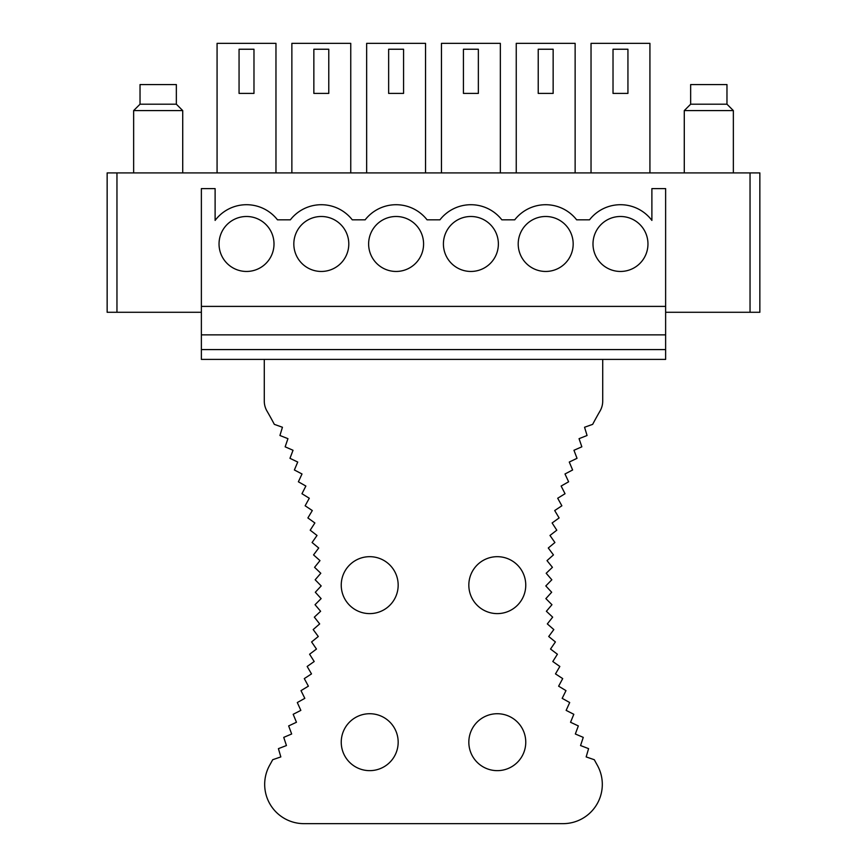<?xml version="1.0" encoding="UTF-8"?>
<svg xmlns="http://www.w3.org/2000/svg" width="867" height="867" viewBox="0 0 867 867"><rect width="100%" height="100%" fill="white"/><g stroke="black" fill="none" stroke-linecap="round" stroke-linejoin="round"><path stroke-width="1.3" d="M217.075 172.912L217.075 43.35L275.966 43.35L275.966 172.912M291.865 172.912L291.865 43.35L350.756 43.35L350.756 172.912M366.654 172.912L366.654 43.35L425.545 43.35L425.545 172.912M441.455 172.912L441.455 43.35L500.346 43.35L500.346 172.912M516.244 172.912L516.244 43.35L575.135 43.35L575.135 172.912M591.034 172.912L591.034 43.35L649.925 43.35L649.925 172.912M651.886 220.413L651.886 188.616L665.628 188.616L665.628 306.398L201.372 306.398L201.372 188.616L215.114 188.616L215.114 220.413A39.264 39.264 0 0 1 277.483 219.828L290.358 219.828A39.264 39.264 0 0 1 352.273 219.828L365.148 219.828A39.264 39.264 0 0 1 427.063 219.828L439.937 219.828A39.264 39.264 0 0 1 501.852 219.828L514.727 219.828A39.264 39.264 0 0 1 576.642 219.828L589.517 219.828A39.264 39.264 0 0 1 651.886 220.413M647.963 243.974A27.484 27.484 0 0 1 620.479 271.458A27.484 27.484 0 0 1 592.995 243.974A27.484 27.484 0 0 1 620.479 216.49A27.484 27.484 0 0 1 647.963 243.974M573.174 243.974A27.484 27.484 0 0 1 545.69 271.458A27.484 27.484 0 0 1 518.206 243.974A27.484 27.484 0 0 1 545.69 216.49A27.484 27.484 0 0 1 573.174 243.974M498.373 243.974A27.484 27.484 0 0 1 470.9 271.458A27.484 27.484 0 0 1 443.416 243.974A27.484 27.484 0 0 1 470.9 216.49A27.484 27.484 0 0 1 498.373 243.974M423.584 243.974A27.484 27.484 0 0 1 396.1 271.458A27.484 27.484 0 0 1 368.627 243.974A27.484 27.484 0 0 1 396.1 216.49A27.484 27.484 0 0 1 423.584 243.974M348.794 243.974A27.484 27.484 0 0 1 321.31 271.458A27.484 27.484 0 0 1 293.826 243.974A27.484 27.484 0 0 1 321.31 216.49A27.484 27.484 0 0 1 348.794 243.974M274.005 243.974A27.484 27.484 0 0 1 246.521 271.458A27.484 27.484 0 0 1 219.037 243.974A27.484 27.484 0 0 1 246.521 216.49A27.484 27.484 0 0 1 274.005 243.974M665.628 312.283L759.85 312.283L759.85 172.912L107.15 172.912L107.15 312.283L201.372 312.283M201.372 349.585L665.628 349.585L665.628 359.393L201.372 359.393L201.372 306.398M665.628 349.585L665.628 306.398M201.372 334.857L665.628 334.857M253.977 49.235L253.977 93.408L239.064 93.408L239.064 49.235L253.977 49.235M328.777 49.235L328.777 93.408L313.854 93.408L313.854 49.235L328.777 49.235M403.567 49.235L403.567 93.408L388.644 93.408L388.644 49.235L403.567 49.235M478.356 49.235L478.356 93.408L463.433 93.408L463.433 49.235L478.356 49.235M553.146 49.235L553.146 93.408L538.223 93.408L538.223 49.235L553.146 49.235M627.936 49.235L627.936 93.408L613.023 93.408L613.023 49.235L627.936 49.235M140.031 104.203L140.031 84.576L176.348 84.576L176.348 104.203L140.031 104.203L133.648 110.586L133.648 172.912M176.348 104.203L182.72 110.586L133.648 110.586M690.652 104.203L690.652 84.576L726.969 84.576L726.969 104.203L733.352 110.586L684.28 110.586L690.652 104.203L726.969 104.203M264.283 359.393L264.283 401.118A19.724 19.724 0 0 0 266.96 411.023A357.182 357.182 0 0 1 274.33 424.353L282.436 427.258L279.933 435.494L287.942 438.669L285.145 446.819L293.035 450.276L289.968 458.318L297.728 462.046L294.379 469.979L302.009 473.978L298.378 481.792L305.867 486.051L301.965 493.724L309.291 498.243L305.13 505.786L312.304 510.555L307.883 517.946L314.873 522.964L310.202 530.192L317.019 535.459L312.087 542.514L318.72 548.009L313.551 554.902L319.988 560.624L314.569 567.321L320.801 573.271L315.165 579.774L321.191 585.94L315.317 592.248L321.126 598.609L315.046 604.711L320.617 611.268L314.331 617.152L319.674 623.915L313.182 629.572L318.287 636.508L311.6 641.938L316.466 649.047L309.595 654.238L314.201 661.521L307.156 666.463L311.502 673.897L304.295 678.601L308.381 686.176L301.001 690.631L304.826 698.347L297.305 702.53L300.849 710.376L293.187 714.3L296.46 722.265L288.657 725.917L291.659 733.991L283.737 737.373L286.446 745.544L278.415 748.644L280.832 756.913L272.693 759.72A357.182 357.182 0 0 1 269.691 765.193A39.264 39.264 0 0 0 303.938 823.65L563.062 823.65A39.264 39.264 0 0 0 597.298 765.193A357.182 357.182 0 0 1 594.307 759.73L586.157 756.913L588.585 748.644L580.554 745.544L583.263 737.373L575.341 733.991L578.332 725.917L570.54 722.265L573.813 714.3L566.14 710.376L569.695 702.53L562.174 698.347L565.988 690.631L558.619 686.176L562.705 678.601L555.487 673.897L559.844 666.463L552.799 661.521L557.405 654.238L550.534 649.047L555.4 641.938L548.713 636.508L553.818 629.572L547.326 623.915L552.669 617.152L546.383 611.268L551.954 604.711L545.874 598.609L551.672 592.248L545.809 585.94L551.835 579.774M551.835 579.785L546.188 573.271L552.431 567.321L547.012 560.624L553.449 554.902L548.28 548.009L554.913 542.514L549.981 535.459L556.798 530.192L552.116 522.964L559.117 517.946L554.696 510.555L561.87 505.786L557.698 498.243L565.035 493.724L561.133 486.051L568.622 481.792L564.991 473.978L572.621 469.979L569.272 462.046L577.032 458.318L573.954 450.276L581.844 446.819L579.058 438.669L587.067 435.494L584.553 427.258L592.67 424.353A357.182 357.182 0 0 1 600.051 411.001A19.724 19.724 0 0 0 602.717 401.118L602.717 359.393M398.17 585.138A28.459 28.459 0 0 0 369.7 556.679A28.459 28.459 0 0 0 341.24 585.138A28.459 28.459 0 0 0 369.7 613.608A28.459 28.459 0 0 0 398.17 585.138M525.76 585.138A28.459 28.459 0 0 0 497.3 556.679A28.459 28.459 0 0 0 468.83 585.138A28.459 28.459 0 0 0 497.3 613.608A28.459 28.459 0 0 0 525.76 585.138M398.17 742.185A28.459 28.459 0 0 0 369.7 713.725A28.459 28.459 0 0 0 341.24 742.185A28.459 28.459 0 0 0 369.7 770.644A28.459 28.459 0 0 0 398.17 742.185M525.76 742.185A28.459 28.459 0 0 0 497.3 713.725A28.459 28.459 0 0 0 468.83 742.185A28.459 28.459 0 0 0 497.3 770.644A28.459 28.459 0 0 0 525.76 742.185M116.958 172.912L116.958 312.283M750.042 172.912L750.042 312.283M182.72 110.586L182.72 172.912M733.352 172.912L733.352 110.586M684.28 172.912L684.28 110.586"/></g></svg>
